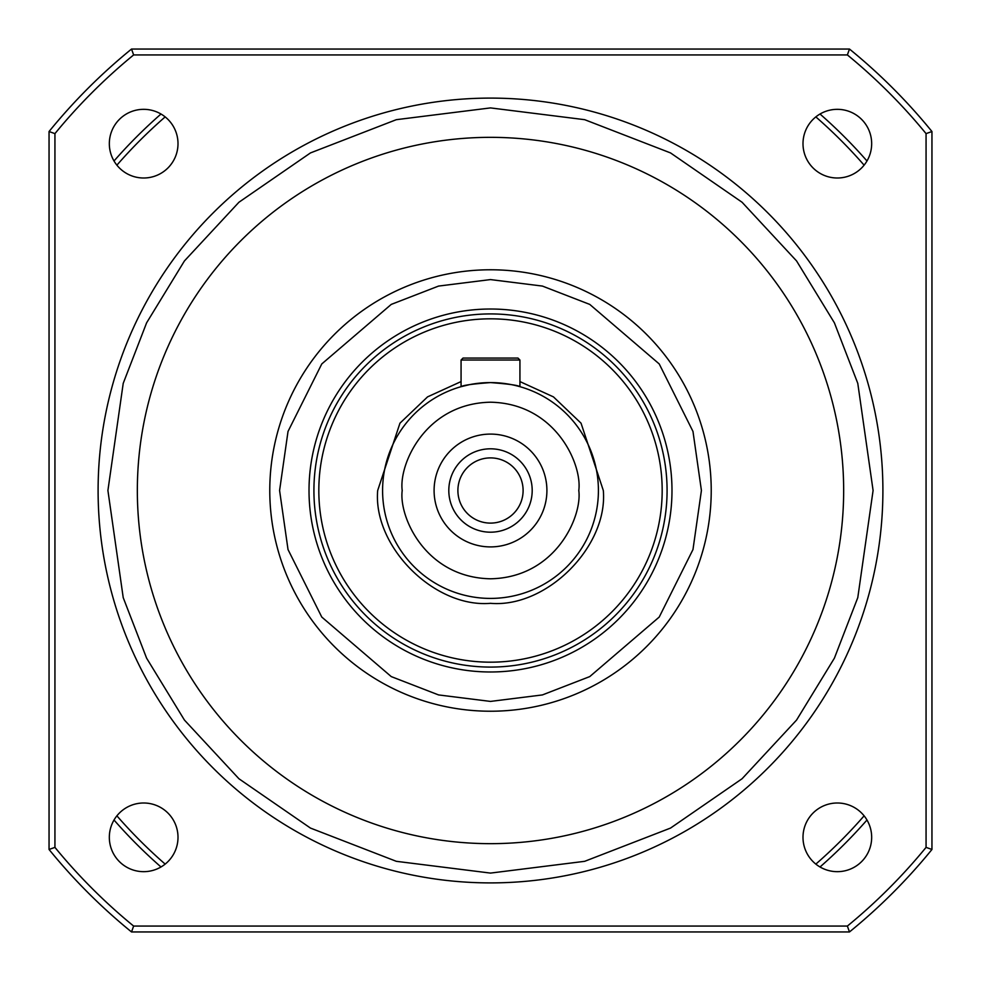 <?xml version="1.0" encoding="UTF-8"?>
<svg xmlns="http://www.w3.org/2000/svg" width="981" height="981" viewBox="0 0 981 981"><rect width="100%" height="100%" fill="white"/><g stroke="black" fill="none" stroke-linecap="round" stroke-linejoin="round"><path stroke-width="1.47" d="M882.9 490.5A392.4 392.4 0 0 1 490.5 882.9A392.4 392.4 0 0 1 98.1 490.5A392.4 392.4 0 0 1 490.5 98.1A392.4 392.4 0 0 1 882.9 490.5A392.4 392.4 0 0 0 490.5 98.1A392.4 392.4 0 0 0 98.1 490.5M711.225 490.5A220.725 220.725 0 0 1 490.5 711.225A220.725 220.725 0 0 1 269.775 490.5A220.725 220.725 0 0 1 490.5 269.775A220.725 220.725 0 0 1 711.225 490.5A220.725 220.725 0 0 0 490.5 269.775A220.725 220.725 0 0 0 269.775 490.5M519.93 381.584L553.456 396.888L581.046 423.191L603.315 490.5C608.171 546.552 546.564 608.171 490.5 603.315C434.448 608.171 372.829 546.564 377.685 490.5L399.954 423.191L427.557 396.876L461.07 381.584M598.41 490.5A107.91 107.91 0 0 1 490.5 598.41A107.91 107.91 0 0 1 382.59 490.5A107.91 107.91 0 0 1 490.5 382.59A107.91 107.91 0 0 1 598.41 490.5A107.91 107.91 0 0 0 490.5 382.59A107.91 107.91 0 0 0 382.59 490.5M871.668 143.667A34.335 34.335 0 0 1 837.333 178.002A34.335 34.335 0 0 1 802.998 143.667A34.335 34.335 0 0 1 837.333 109.332A34.335 34.335 0 0 1 871.668 143.667M871.668 837.333A34.335 34.335 0 0 1 837.333 871.668A34.335 34.335 0 0 1 802.998 837.333A34.335 34.335 0 0 1 837.333 802.998A34.335 34.335 0 0 1 871.668 837.333M178.002 837.333A34.335 34.335 0 0 1 143.667 871.668A34.335 34.335 0 0 1 109.332 837.333A34.335 34.335 0 0 1 143.667 802.998A34.335 34.335 0 0 1 178.002 837.333M178.002 143.667A34.335 34.335 0 0 1 143.667 178.002A34.335 34.335 0 0 1 109.332 143.667A34.335 34.335 0 0 1 143.667 109.332A34.335 34.335 0 0 1 178.002 143.667M843.66 490.5A353.16 353.16 0 0 1 490.5 843.66A353.16 353.16 0 0 1 137.34 490.5A353.16 353.16 0 0 1 490.5 137.34A353.16 353.16 0 0 1 843.66 490.5M671.985 490.5A181.485 181.485 0 0 1 490.5 671.985A181.485 181.485 0 0 1 309.015 490.5A181.485 181.485 0 0 1 490.5 309.015A181.485 181.485 0 0 1 671.985 490.5M313.92 490.5A176.58 176.58 0 0 0 490.5 667.08A176.58 176.58 0 0 0 667.08 490.5A176.58 176.58 0 0 0 490.5 313.92A176.58 176.58 0 0 0 313.92 490.5M318.825 490.5A171.675 171.675 0 0 1 490.5 318.825A171.675 171.675 0 0 1 662.175 490.5A171.675 171.675 0 0 1 490.5 662.175A171.675 171.675 0 0 1 318.825 490.5M485.828 382.688L490.5 382.59C472.621 383.927 462.811 385.288 461.07 386.686L469.605 384.626M474.166 383.829L479.255 383.179M519.93 386.686L519.93 360.027L519.93 386.686C518.213 385.3 508.403 383.939 490.5 382.59M463.032 358.065L517.968 358.065L519.93 360.027L461.07 360.027L463.032 358.065L461.07 360.027L461.07 386.686L461.07 360.027M546.908 490.5A56.408 56.408 0 0 1 490.5 546.908A56.408 56.408 0 0 1 434.093 490.5A56.408 56.408 0 0 1 490.5 434.093A56.408 56.408 0 0 1 546.908 490.5M448.808 490.5A41.693 41.693 0 0 0 490.5 532.192A41.693 41.693 0 0 0 532.192 490.5A41.693 41.693 0 0 0 490.5 448.808A41.693 41.693 0 0 0 448.808 490.5M523.106 490.5A32.606 32.606 0 0 1 490.5 523.106A32.606 32.606 0 0 1 457.894 490.5A32.606 32.606 0 0 1 490.5 457.894A32.606 32.606 0 0 1 523.106 490.5M931.95 849.472L931.95 131.528L926.064 133.624L926.064 847.376L931.95 849.472A568.98 568.98 0 0 1 849.472 931.95L847.376 926.064L133.624 926.064L131.528 931.95L849.472 931.95M49.05 131.528L49.05 849.472L54.936 847.376L54.936 133.624L49.05 131.528A568.98 568.98 0 0 1 131.528 49.05L133.624 54.936L847.376 54.936L849.472 49.05L131.528 49.05M849.472 49.05A568.98 568.98 0 0 1 931.95 131.528M131.528 931.95A568.98 568.98 0 0 1 49.05 849.472M847.376 54.936A563.094 563.094 0 0 1 926.064 133.624M133.624 54.936A563.094 563.094 0 0 0 54.936 133.624M54.936 847.376A563.094 563.094 0 0 0 133.624 926.064M847.376 926.064A563.094 563.094 0 0 0 926.064 847.376M116.898 815.836A495.405 495.405 0 0 0 165.164 864.102M815.836 864.102A495.405 495.405 0 0 0 864.102 815.836M864.102 165.164A495.405 495.405 0 0 0 815.836 116.898M165.164 116.898A495.405 495.405 0 0 0 116.898 165.164M114.017 820.006A500.31 500.31 0 0 0 160.994 866.983M160.994 114.017A500.31 500.31 0 0 0 114.017 160.994M866.983 160.994A500.31 500.31 0 0 0 820.006 114.017M820.006 866.983A500.31 500.31 0 0 0 866.983 820.006M873.09 490.5L857.786 597.625L834.402 658.153L796.572 720.054L742.065 778.755L670.538 828.074L584.676 861.318L490.5 873.09L396.324 861.318L310.462 828.074L238.935 778.755L184.428 720.054L146.598 658.153L123.214 597.625L107.91 490.5L123.214 383.375L146.598 322.847L184.428 260.946L238.935 202.245L310.462 152.926L396.324 119.682L490.5 107.91L584.676 119.682L670.538 152.926L742.065 202.245L796.572 260.946L834.402 322.847L857.786 383.375L873.09 490.5M701.415 490.5L692.978 549.556L659.232 617.049L589.753 676.596L542.419 694.928L490.5 701.415L438.581 694.928L391.247 676.596L321.768 617.049L288.022 549.556L279.585 490.5L288.022 431.444L321.768 363.951L391.247 304.404L438.581 286.072L490.5 279.585L542.419 286.072L589.753 304.404L659.232 363.951L692.978 431.444L701.415 490.5M578.79 490.5C582.334 516.325 555.847 577.588 490.5 578.79C425.153 577.588 398.666 516.325 402.21 490.5C398.666 464.675 425.153 403.412 490.5 402.21C555.847 403.412 582.334 464.675 578.79 490.5"/></g></svg>

